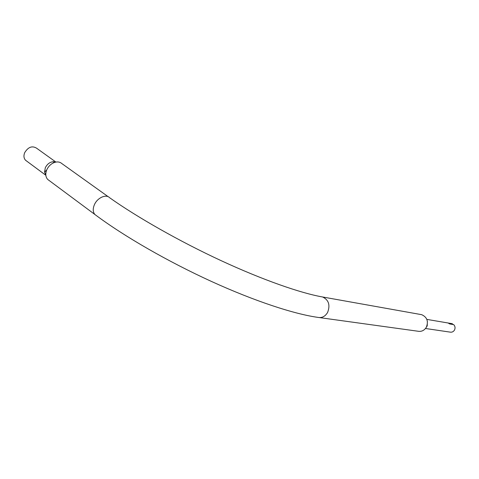 <?xml version="1.0" encoding="UTF-8"?>
<svg xmlns="http://www.w3.org/2000/svg" width="479" height="479" viewBox="0 0 479 479"><rect width="100%" height="100%" fill="white"/><g stroke="black" fill="none" stroke-linecap="round" stroke-linejoin="round"><path stroke-width="0.72" d="M55.923 162.076L36.548 148.167C32.141 145.538 28.195 147.017 24.722 152.603C23.483 155.711 23.758 158.262 25.549 160.249L26.704 161.112M49.163 180.517L47.702 179.433C45.577 177.032 45.242 173.895 46.697 170.009L46.852 169.65C48.199 166.788 50.211 164.62 52.888 163.147C54.043 162.381 54.402 161.884 53.965 161.657C50.259 161.77 47.379 163.782 45.331 167.692L44.541 172.105L45.834 175.2M449.051 323.576L448.35 323.121L451.278 323.541M425.502 328.492L450.009 332.103C451.877 332.456 453.356 331.797 454.445 330.139C455.439 328.097 455.188 326.259 453.691 324.618L449.607 323.93M319.559 317.607L417.862 331.211C421.394 331.857 424.208 330.564 426.298 327.331C428.639 321.379 427.106 317.164 421.712 314.685L420.418 314.452M52.888 163.147C56.498 161.405 59.504 161.561 61.917 163.62L108.374 196.827M452.439 323.81L448.601 323.283M452.661 324.415L452.559 323.954M449.583 323.912L453.691 324.618M96.297 215.544L94.92 214.514C124.145 236.434 168.087 261.612 211.401 281.424C254.738 301.177 293.944 314.008 317.906 317.379C321.906 318.134 325.133 316.499 327.588 312.482C330.384 305.111 328.738 299.95 322.654 296.992C300.746 293.16 263.007 280.041 221.268 260.72C179.571 241.416 136.737 216.981 109.631 197.725C106.098 193.887 97.471 197.689 94.471 204.557C92.687 208.736 92.836 212.053 94.92 214.514L47.702 179.433M426.567 326.816L427.214 325.942L427.376 321.325M453.607 324.57L449.488 323.882M44.541 172.105L46.697 170.009M451.972 323.654L426.837 319.391M421.712 314.685L322.654 296.992M449.039 323.565L448.416 323.181M53.822 161.651L54.792 162.351M25.549 160.249L45.84 175.272"/></g></svg>
